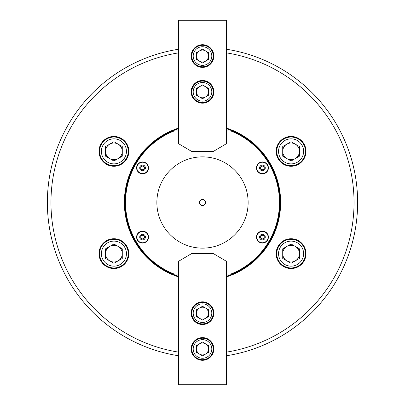 <?xml version="1.0" encoding="UTF-8"?>
<svg xmlns="http://www.w3.org/2000/svg" width="405" height="405" viewBox="0 0 405 405"><rect width="100%" height="100%" fill="white"/><g stroke="black" fill="none" stroke-linecap="round" stroke-linejoin="round"><path stroke-width="0.61" d="M128.836 253.641A14.914 14.914 0 0 0 113.921 238.727A14.914 14.914 0 0 0 99.007 253.641A14.914 14.914 0 0 0 113.921 268.555A14.914 14.914 0 0 0 128.836 253.641M128.836 151.359A14.914 14.914 0 0 0 113.921 136.444A14.914 14.914 0 0 0 99.007 151.359A14.914 14.914 0 0 0 113.921 166.273A14.914 14.914 0 0 0 128.836 151.359M305.993 151.359A14.914 14.914 0 0 0 291.079 136.444A14.914 14.914 0 0 0 276.164 151.359A14.914 14.914 0 0 0 291.079 166.273A14.914 14.914 0 0 0 305.993 151.359M305.993 253.641A14.914 14.914 0 0 0 291.079 238.727A14.914 14.914 0 0 0 276.164 253.641A14.914 14.914 0 0 0 291.079 268.555A14.914 14.914 0 0 0 305.993 253.641M178.635 276.919A78.15 78.15 0 0 1 178.635 128.081M178.635 128.709A77.552 77.552 0 0 0 178.635 276.291M226.365 352.137A151.526 151.526 0 0 0 226.365 52.863M226.365 49.238A155.105 155.105 0 0 1 226.365 355.762M178.635 355.762A155.105 155.105 0 0 1 178.635 49.238M226.365 276.291A77.552 77.552 0 0 0 226.365 128.709M226.365 128.081A78.15 78.15 0 0 1 226.365 276.919M178.635 52.863A151.526 151.526 0 0 0 178.635 352.137M148.534 237.102A5.964 5.964 0 0 0 142.57 231.133A5.964 5.964 0 0 0 136.606 237.102A5.964 5.964 0 0 0 142.57 243.066A5.964 5.964 0 0 0 148.534 237.102M148.534 167.898A5.964 5.964 0 0 0 142.57 161.934A5.964 5.964 0 0 0 136.606 167.898A5.964 5.964 0 0 0 142.57 173.867A5.964 5.964 0 0 0 148.534 167.898M268.393 167.898A5.964 5.964 0 0 0 262.43 161.934A5.964 5.964 0 0 0 256.466 167.898A5.964 5.964 0 0 0 262.43 173.867A5.964 5.964 0 0 0 268.393 167.898M268.393 237.102A5.964 5.964 0 0 0 262.43 231.133A5.964 5.964 0 0 0 256.466 237.102A5.964 5.964 0 0 0 262.43 243.066A5.964 5.964 0 0 0 268.393 237.102M230.739 274.089A76.955 76.955 0 0 0 230.739 130.911L232.328 130.911A77.552 77.552 0 0 1 232.328 274.089L226.365 274.089M156.862 202.5A45.638 45.638 0 0 1 202.5 156.862A45.638 45.638 0 0 1 248.138 202.5A45.638 45.638 0 0 1 202.5 248.138A45.638 45.638 0 0 1 156.862 202.5A45.638 45.638 0 0 0 202.5 248.138A45.638 45.638 0 0 0 248.138 202.5A45.638 45.638 0 0 0 202.5 156.862A45.638 45.638 0 0 0 156.862 202.5M124.948 202.5A77.552 77.552 0 0 1 172.672 130.911L174.261 130.911A76.955 76.955 0 0 0 174.261 274.089L172.672 274.089A77.552 77.552 0 0 1 124.948 202.5M174.261 130.911L178.635 130.911M226.365 130.911L230.739 130.911M178.635 274.089L174.261 274.089M205.482 202.5A2.982 2.982 0 0 0 202.5 199.518A2.982 2.982 0 0 0 199.518 202.5A2.982 2.982 0 0 0 202.5 205.482A2.982 2.982 0 0 0 205.482 202.5M191.165 348.958A11.335 11.335 0 0 0 202.5 360.293A11.335 11.335 0 0 0 213.835 348.958A11.335 11.335 0 0 0 202.5 337.623A11.335 11.335 0 0 0 191.165 348.958M191.165 313.161A11.335 11.335 0 0 0 202.5 324.496A11.335 11.335 0 0 0 213.835 313.161A11.335 11.335 0 0 0 202.5 301.826A11.335 11.335 0 0 0 191.165 313.161M226.365 261.26L226.365 384.75L178.635 384.75L178.635 261.26L191.762 253.505L213.238 253.505L226.365 261.26M202.5 354.922A5.964 5.964 0 0 1 199.518 343.789A5.964 5.964 0 0 1 208.464 348.958A5.964 5.964 0 0 1 202.5 354.922M202.5 358.263A9.305 9.305 0 0 0 211.805 348.958A9.305 9.305 0 0 0 202.5 339.648A9.305 9.305 0 0 0 193.195 348.958A9.305 9.305 0 0 0 202.5 358.263M202.5 338.221A10.738 10.738 0 0 1 213.238 348.958A10.738 10.738 0 0 1 202.5 359.696A10.738 10.738 0 0 1 191.762 348.958A10.738 10.738 0 0 1 202.5 338.221M196.536 345.511L196.536 352.401L202.5 355.843L208.464 352.401L208.464 345.511L202.5 342.068L196.536 345.511M299.432 151.359A8.353 8.353 0 0 0 286.902 144.124A8.353 8.353 0 0 0 286.902 158.593A8.353 8.353 0 0 0 299.432 151.359A8.353 8.353 0 0 0 295.255 144.124M301.927 145.096A12.53 12.53 0 0 0 284.816 140.51A12.53 12.53 0 0 0 280.23 157.626A12.53 12.53 0 0 0 297.341 162.208A12.53 12.53 0 0 0 301.927 145.096M278.68 158.517A14.317 14.317 0 0 1 283.92 138.961A14.317 14.317 0 0 1 303.477 144.2A14.317 14.317 0 0 1 298.237 163.757A14.317 14.317 0 0 1 278.68 158.517M291.079 161.003L299.432 156.183L299.432 146.539L291.079 141.715L282.725 146.539L282.725 156.183L291.079 161.003M260.881 168.794A1.792 1.792 0 0 1 263.326 166.349A1.792 1.792 0 0 1 263.326 169.447A1.792 1.792 0 0 1 260.881 168.794M259.595 162.992A5.665 5.665 0 0 0 257.524 170.733A5.665 5.665 0 0 0 265.265 172.808A5.665 5.665 0 0 0 267.341 165.068A5.665 5.665 0 0 0 259.595 162.992A5.665 5.665 0 0 1 267.341 165.068A5.665 5.665 0 0 1 265.265 172.808M262.43 165.832L264.222 166.865L264.222 168.931L262.43 169.968L260.643 168.931L260.643 166.865L262.43 165.832M202.5 319.13A5.964 5.964 0 0 1 199.518 307.997A5.964 5.964 0 0 1 208.464 313.161A5.964 5.964 0 0 1 202.5 319.13M202.5 322.471A9.305 9.305 0 0 0 211.805 313.161A9.305 9.305 0 0 0 202.5 303.856A9.305 9.305 0 0 0 193.195 313.161A9.305 9.305 0 0 0 202.5 322.471M202.5 302.424A10.738 10.738 0 0 1 213.238 313.161A10.738 10.738 0 0 1 202.5 323.899A10.738 10.738 0 0 1 191.762 313.161A10.738 10.738 0 0 1 202.5 302.424M196.536 309.719L196.536 316.609L202.5 320.051L208.464 316.609L208.464 309.719L202.5 306.276L196.536 309.719M105.568 253.641A8.353 8.353 0 0 0 118.098 260.876A8.353 8.353 0 0 0 118.098 246.407A8.353 8.353 0 0 0 105.568 253.641A8.353 8.353 0 0 0 109.745 260.876M103.072 259.904A12.53 12.53 0 0 0 120.184 264.49A12.53 12.53 0 0 0 124.77 247.374A12.53 12.53 0 0 0 107.659 242.792A12.53 12.53 0 0 0 103.072 259.904M126.32 246.483A14.317 14.317 0 0 1 121.08 266.039A14.317 14.317 0 0 1 101.523 260.8A14.317 14.317 0 0 1 106.763 241.243A14.317 14.317 0 0 1 126.32 246.483M113.921 243.997L105.568 248.817L105.568 258.461L113.921 263.285L122.275 258.461L122.275 248.817L113.921 243.997M144.119 236.206A1.792 1.792 0 0 1 141.674 238.651A1.792 1.792 0 0 1 141.674 235.553A1.792 1.792 0 0 1 144.119 236.206M145.405 242.008A5.665 5.665 0 0 0 147.476 234.267A5.665 5.665 0 0 0 139.735 232.192A5.665 5.665 0 0 0 137.66 239.932A5.665 5.665 0 0 0 145.405 242.008A5.665 5.665 0 0 1 137.66 239.932A5.665 5.665 0 0 1 139.735 232.192M142.57 239.168L140.778 238.135L140.778 236.069L142.57 235.032L144.357 236.069L144.357 238.135L142.57 239.168M202.5 85.87A5.964 5.964 0 0 1 205.482 97.003A5.964 5.964 0 0 1 196.536 91.839A5.964 5.964 0 0 1 202.5 85.87M202.5 82.529A9.305 9.305 0 0 0 193.195 91.839A9.305 9.305 0 0 0 202.5 101.144A9.305 9.305 0 0 0 211.805 91.839A9.305 9.305 0 0 0 202.5 82.529M202.5 102.576A10.738 10.738 0 0 1 191.762 91.839A10.738 10.738 0 0 1 202.5 81.101A10.738 10.738 0 0 1 213.238 91.839A10.738 10.738 0 0 1 202.5 102.576M208.464 95.281L208.464 88.391L202.5 84.949L196.536 88.391L196.536 95.281L202.5 98.724L208.464 95.281M202.5 50.078A5.964 5.964 0 0 1 205.482 61.211A5.964 5.964 0 0 1 196.536 56.042A5.964 5.964 0 0 1 202.5 50.078M202.5 46.737A9.305 9.305 0 0 0 193.195 56.042A9.305 9.305 0 0 0 202.5 65.352A9.305 9.305 0 0 0 211.805 56.042A9.305 9.305 0 0 0 202.5 46.737M202.5 66.779A10.738 10.738 0 0 1 191.762 56.042A10.738 10.738 0 0 1 202.5 45.304A10.738 10.738 0 0 1 213.238 56.042A10.738 10.738 0 0 1 202.5 66.779M208.464 59.489L208.464 52.599L202.5 49.157L196.536 52.599L196.536 59.489L202.5 62.932L208.464 59.489M213.835 56.042A11.335 11.335 0 0 0 202.5 44.707A11.335 11.335 0 0 0 191.165 56.042A11.335 11.335 0 0 0 202.5 67.377A11.335 11.335 0 0 0 213.835 56.042M213.835 91.839A11.335 11.335 0 0 0 202.5 80.504A11.335 11.335 0 0 0 191.165 91.839A11.335 11.335 0 0 0 202.5 103.174A11.335 11.335 0 0 0 213.835 91.839M178.635 143.74L178.635 20.25L226.365 20.25L226.365 143.74L213.238 151.495L191.762 151.495L178.635 143.74M260.881 237.993A1.792 1.792 0 0 1 263.326 235.553A1.792 1.792 0 0 1 263.326 238.651A1.792 1.792 0 0 1 260.881 237.993M259.595 232.192A5.665 5.665 0 0 0 257.524 239.932A5.665 5.665 0 0 0 265.265 242.008A5.665 5.665 0 0 0 267.341 234.267A5.665 5.665 0 0 0 259.595 232.192A5.665 5.665 0 0 1 267.341 234.267A5.665 5.665 0 0 1 265.265 242.008M262.43 235.032L264.222 236.069L264.222 238.135L262.43 239.168L260.643 238.135L260.643 236.069L262.43 235.032M144.119 167.007A1.792 1.792 0 0 1 141.674 169.447A1.792 1.792 0 0 1 141.674 166.349A1.792 1.792 0 0 1 144.119 167.007M145.405 172.808A5.665 5.665 0 0 0 147.476 165.068A5.665 5.665 0 0 0 139.735 162.992A5.665 5.665 0 0 0 137.66 170.733A5.665 5.665 0 0 0 145.405 172.808A5.665 5.665 0 0 1 137.66 170.733A5.665 5.665 0 0 1 139.735 162.992M142.57 169.968L140.778 168.931L140.778 166.865L142.57 165.832L144.357 166.865L144.357 168.931L142.57 169.968M299.432 253.641A8.353 8.353 0 0 0 286.902 246.407A8.353 8.353 0 0 0 286.902 260.876A8.353 8.353 0 0 0 299.432 253.641A8.353 8.353 0 0 0 295.255 246.407M301.927 247.374A12.53 12.53 0 0 0 284.816 242.792A12.53 12.53 0 0 0 280.23 259.904A12.53 12.53 0 0 0 297.341 264.49A12.53 12.53 0 0 0 301.927 247.374M278.68 260.8A14.317 14.317 0 0 1 283.92 241.243A14.317 14.317 0 0 1 303.477 246.483A14.317 14.317 0 0 1 298.237 266.039A14.317 14.317 0 0 1 278.68 260.8M291.079 263.285L299.432 258.461L299.432 248.817L291.079 243.997L282.725 248.817L282.725 258.461L291.079 263.285M105.568 151.359A8.353 8.353 0 0 0 118.098 158.593A8.353 8.353 0 0 0 118.098 144.124A8.353 8.353 0 0 0 105.568 151.359A8.353 8.353 0 0 0 109.745 158.593M103.072 157.626A12.53 12.53 0 0 0 120.184 162.208A12.53 12.53 0 0 0 124.77 145.096A12.53 12.53 0 0 0 107.659 140.51A12.53 12.53 0 0 0 103.072 157.626M126.32 144.2A14.317 14.317 0 0 1 121.08 163.757A14.317 14.317 0 0 1 101.523 158.517A14.317 14.317 0 0 1 106.763 138.961A14.317 14.317 0 0 1 126.32 144.2M113.921 141.715L105.568 146.539L105.568 156.183L113.921 161.003L122.275 156.183L122.275 146.539L113.921 141.715M118.098 144.124A8.353 8.353 0 0 1 122.275 151.359M118.098 246.407A8.353 8.353 0 0 1 122.275 253.641M286.902 260.876A8.353 8.353 0 0 1 282.725 253.641M286.902 158.593A8.353 8.353 0 0 1 282.725 151.359M121.991 153.52A8.353 8.353 0 0 1 118.098 158.593M261.012 165.442A2.84 2.84 0 0 0 259.969 169.32A2.84 2.84 0 0 0 263.852 170.358A2.84 2.84 0 0 0 264.89 166.48A2.84 2.84 0 0 0 261.012 165.442M143.988 239.557A2.84 2.84 0 0 0 145.03 235.68A2.84 2.84 0 0 0 141.148 234.642A2.84 2.84 0 0 0 140.11 238.52A2.84 2.84 0 0 0 143.988 239.557M261.012 234.642A2.84 2.84 0 0 0 259.969 238.52A2.84 2.84 0 0 0 263.852 239.557A2.84 2.84 0 0 0 264.89 235.68A2.84 2.84 0 0 0 261.012 234.642M143.988 170.358A2.84 2.84 0 0 0 145.03 166.48A2.84 2.84 0 0 0 141.148 165.442A2.84 2.84 0 0 0 140.11 169.32A2.84 2.84 0 0 0 143.988 170.358"/></g></svg>
